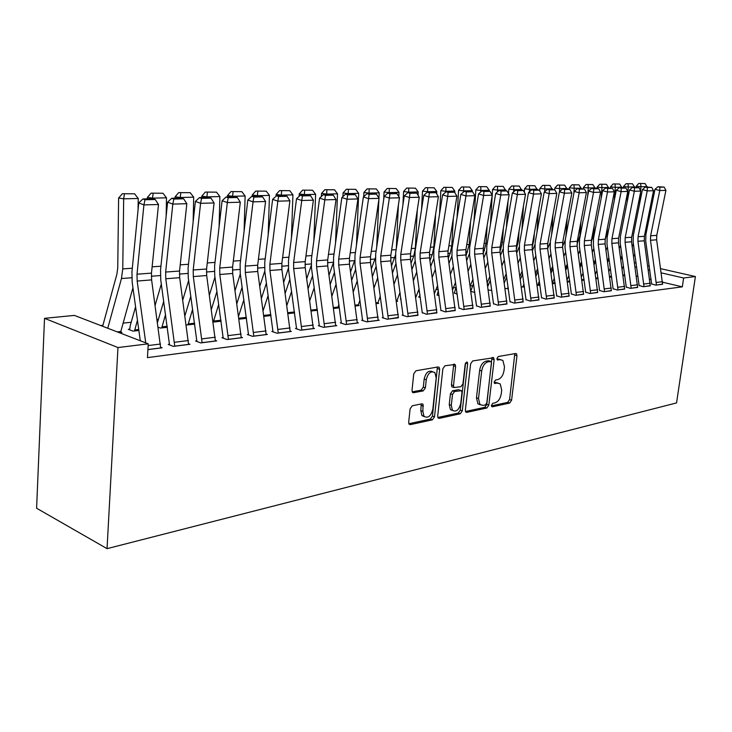 <?xml version="1.0" encoding="UTF-8"?>
<svg xmlns="http://www.w3.org/2000/svg" width="732" height="732" viewBox="0 0 732 732"><rect width="100%" height="100%" fill="white"/><g stroke="black" fill="none" stroke-linecap="round" stroke-linejoin="round"><path stroke-width="1.1" d="M491.437 405.318L492.389 406.809L509.692 403.048L511.586 400.248L516.984 355.725L516.472 353.73L515.685 353.51L498.327 356.511L496.955 358.488L497.312 359.888L500.185 359.659L502.866 360.428L504.485 366.778L504.037 370.538C503.149 375.452 501.072 378.462 497.824 379.569L495.555 380.009L494.182 381.994L494.512 383.348L497.412 383.083L500.212 383.888L501.713 390.028L501.264 393.761C500.377 398.638 498.318 401.667 495.07 402.829L492.801 403.314L491.437 405.318M412.29 405.766L410.094 408.84L408.685 422.373L409.06 424.176L410.313 424.633L432.392 419.839L434.506 416.819L439.667 369.285L439.173 367.299L438.111 366.942L415.941 370.776L413.745 373.832L412.015 390.366L412.455 392.27L413.653 392.709L423.224 390.879L425.383 387.841L426.244 379.743C428.064 372.899 430.956 370.548 434.927 372.67L436.199 377.932L432.813 409.289C430.892 416.288 427.945 418.613 423.956 416.261L422.886 411.357L423.023 404.247L421.852 403.835L412.29 405.766M148.257 343.83L117.962 347.554L44.524 318.338L74.371 315.401L148.257 343.83L147.443 357.628L682.325 286.843L683.633 277.995L661.335 272.89M117.962 347.554L107.046 548.652L676.551 402.92L695.4 276.54L683.633 277.995M465.351 410.195L465.781 412.043L466.796 412.363L486.862 408.008L488.82 405.144L494.155 359.732L493.643 357.728L472.652 360.958L470.621 363.859L465.351 410.195M437.837 417.478L458.232 413.068L460.272 413.781L439.237 418.356L438.111 417.963L437.699 416.133L442.869 368.718L444.983 365.744L455.121 364.49L454.115 364.17M453.355 364.298L453.547 365.817L455.615 366.485L455.121 364.49M455.615 366.485L453.492 385.608L453.95 387.53L460.913 386.716L462.963 383.788L465.195 364.042L467.3 362.212L467.647 363.612L462.304 410.844L460.272 413.781M44.524 318.338L36.6 508.228L107.046 548.652M169.577 344.25L168.186 344.424L173.356 346.392L189.927 344.287L188.6 343.793M129.674 329.153L128.283 329.308L133.132 331.138L138.879 330.489M223.242 337.543L221.952 337.699L227.149 339.566L242.512 337.617L241.276 337.178M194.721 324.175L186.248 324.926M273.054 331.312L271.847 331.459L277.062 333.234L291.336 331.422L290.192 331.038M246.492 318.319L239.053 319.161M319.408 325.511L318.292 325.649L323.489 327.341L336.793 325.649L335.732 325.31M294.603 312.875L288.06 313.616M362.651 320.104L361.608 320.232L366.796 321.842L379.222 320.268L378.234 319.966M333.673 308.456L338.825 307.879L337.845 307.577M403.103 315.044L402.124 315.163L407.276 316.709L417.99 314.952M376.257 303.643L378.7 303.359L377.785 303.094M441.003 310.304L445.212 311.896L455.258 310.258M400.962 298.903L400.303 298.976L400.999 299.168M476.596 305.848L480.823 307.376L490.266 305.848M437.086 294.868L439.081 295.765M510.085 301.657L514.322 303.121L523.215 301.694M474.839 292.48L471.024 291.455M541.653 297.714L545.889 299.113L554.28 297.768M508.383 288.692L505.153 288.454M571.463 293.98L575.681 295.335L583.624 294.072M539.996 285.114L537.279 285.425M599.654 290.458L603.863 291.757L611.376 290.567M569.853 281.738L567.52 282.003M626.345 287.118L630.545 288.371L637.663 287.246M596.086 278.727L598.081 278.508L596.095 278.773M651.672 283.952L655.845 285.16L662.606 284.098M624.826 275.525L623.152 275.708L624.817 275.479M682.325 286.843L662.643 282.232M651.169 279.542L649.705 279.203M638.011 276.458L636.401 276.083M488.784 284.016L487.53 284.153M472.607 285.755L470.255 286.002L472.973 279.212M455.954 287.53L453.355 287.813M438.193 289.433L435.97 289.671M419.5 291.428L418.045 291.583M400.203 293.495L399.581 293.559M158.423 319.362L157.115 319.5M131.184 322.272L123.031 323.151M102.91 325.301L100.714 325.53M611.632 277.016L609.802 277.218L611.632 276.971M639.173 285.517L643.355 286.743L650.3 285.645M584.163 280.118L582.004 280.365M613.178 288.765L617.378 290.046L624.698 288.884M555.14 283.403L552.614 283.687M585.746 292.196L589.965 293.523L597.687 292.297M524.423 286.88L521.468 286.999M556.768 295.82L560.996 297.201L569.157 295.893M491.858 290.558L488.345 289.945M526.098 299.653L530.334 301.09L538.972 299.699M454.233 292.956L457.235 294.108M493.597 303.725L497.824 305.217L506.992 303.734M419.427 296.844L418.53 296.945L420.342 297.457M459.074 308.044L463.292 309.599L473.037 308.016M396.497 301.346L397.714 301.209L396.826 300.953M422.355 312.637L426.546 314.257L436.922 312.573M355.322 306.003L359.083 305.583L358.131 305.299M383.211 317.532L382.195 317.661L387.374 319.234L398.437 317.423M317.377 310.075L316.892 309.929M317.404 310.295L311.265 310.99M341.396 322.757L340.316 322.894L345.513 324.541L358.369 322.913L357.344 322.592M270.977 315.547L264.005 316.343M296.643 328.357L295.481 328.503L300.687 330.233L314.467 328.485L313.36 328.128M221.091 321.192L213.168 322.089M248.606 334.368L247.361 334.524L252.567 336.336L267.363 334.46L266.183 334.057M167.344 327.277L160.409 328.055L158.194 327.241M196.917 340.838L195.581 341.002L200.769 342.915L216.718 340.892L215.437 340.426M119.343 332.703L121.933 332.41L120.597 331.898M147.91 349.622L162.092 347.819L160.711 347.288M649.851 270.254L648.387 269.925M636.703 267.253L635.102 266.878M695.4 276.54L660.74 268.69M649.257 266.091L647.793 265.762M636.117 263.117L634.516 262.751M497.934 383.019L495.372 382.424L497.412 383.083M494.192 382.653L495.372 382.424M500.606 359.613L498.135 359.028L500.185 359.659M496.982 359.238L498.135 359.028M491.437 405.885L507.669 402.38L509.573 399.581L514.806 353.666M465.47 411.503L484.831 407.312L486.798 404.457L491.95 357.619M485.435 404.897L486.807 402.884L491.483 362.944L491.135 361.544L488.079 361.8C484.73 362.871 482.608 365.927 481.702 370.95L478.518 398.473L479.918 404.476L482.992 405.418L485.435 404.897M489.077 360.903L490.522 361.361L489.077 360.903M480.274 404.805L477.886 403.78L476.477 397.778L479.643 370.3C480.558 365.277 482.681 362.221 486.021 361.151L488.464 360.73M453.547 365.817L451.434 384.913L451.891 386.835L452.907 387.182M458.232 413.068L460.263 410.13L465.598 362.843M451.305 405.308L452.431 410.286C456.21 412.317 458.982 410.002 460.767 403.341L461.974 392.581L461.517 390.668L454.581 391.51L452.504 394.466L451.305 405.308L449.247 404.595L450.39 409.563L452.724 410.579M459.467 389.982L460.51 390.348L459.467 389.982M449.247 404.595L450.455 393.761L452.522 390.815L458.452 389.653M424.395 416.718L421.897 415.511L420.818 410.615L421.211 403.963M432.466 371.627C428.54 370.136 425.768 372.606 424.167 379.039L426.244 379.743M412.208 391.867L421.147 390.165L423.316 387.137L424.167 379.039M408.831 423.746L430.334 419.097L432.456 416.087L437.388 367.061M645.029 183.531L638.771 183.439L645.029 183.531L647.125 186.971M634.827 253.967L633.638 256.566M633.418 244.003L632.228 246.611M623.463 265.881L622.163 268.736M647.152 186.587L640.948 186.733L640.628 190.713M640.454 192.937L639.594 203.825M640.683 183.622L640.948 186.733L636.172 186.257L638.771 183.439M636.09 187.236L636.172 186.257M620.882 259.704L622.182 256.841M656.458 285.087L650.492 240.279L650.62 235.805L659.77 190.54L654.994 189.277L645.908 234.423L645.716 241.121L651.645 284.162M662.579 284.309L656.641 239.794L656.769 235.347L665.919 190.366L659.77 190.54L659.852 187.218L664.162 187.108L657.94 186.715L659.852 187.218M657.94 186.715L654.994 189.277M665.919 190.366L664.162 187.108M632.503 183.787L626.116 183.686L632.503 183.787L634.635 187.264M622.035 255.788L620.736 258.661M620.571 245.495L619.281 248.377M610.378 268.122L608.96 271.261M634.662 186.88L628.294 187.026L627.123 202.114M628.038 183.878L628.294 187.026L623.49 186.55L626.116 183.686M618.769 237.378L620.105 230.562M623.417 187.538L623.49 186.55M607.67 262.12L609.079 258.972M619.647 184.043L613.132 183.942L619.647 184.043L621.816 187.575M608.896 257.691L607.487 260.848M607.395 247.041L605.986 250.207M596.946 270.465L595.409 273.905M621.843 187.172L615.301 187.328L614.322 200.248M615.072 184.135L615.301 187.328L610.479 186.843L613.132 183.942M605.08 239.931L606.938 233.819L607.386 227.881M610.397 187.84L610.479 186.843M594.1 264.645L595.628 261.196M643.995 286.67L637.938 241.276L638.066 236.747L647.225 190.887L642.422 189.606L633.326 235.347L633.143 242.127L639.146 285.736M650.263 285.873L644.252 240.773L644.38 236.271L653.539 190.713L647.225 190.887L647.326 187.52L651.745 187.41L645.404 187.008L647.326 187.52M645.404 187.008L642.422 189.606M653.539 190.713L651.745 187.41M631.194 288.289L625.064 242.301L625.183 237.708L634.342 191.244L629.511 189.945L620.416 236.29L620.242 243.161L626.317 287.347M637.636 287.475L631.542 241.789L631.67 237.223L640.829 191.07L634.342 191.244L634.461 187.831L638.999 187.721L632.521 187.319L634.461 187.831M632.521 187.319L629.511 189.945M640.829 191.07L638.999 187.721M606.453 184.308L599.81 184.208L606.453 184.308L608.649 187.886M595.418 259.677L593.881 263.127M593.853 248.66L592.325 252.119M583.148 272.908L581.483 276.669M608.685 187.484L601.969 187.639L601.182 198.235M601.75 184.409L601.969 187.639L597.111 187.154L599.81 184.208M591.191 242.21L593.615 234.752L594.329 224.962M597.028 188.261L597.111 187.154M580.156 267.299L581.821 263.529M592.902 184.583L586.112 184.482L592.902 184.583L595.134 188.206M581.565 261.745L579.909 265.524M579.954 250.335L578.298 254.123M568.965 275.47L567.172 279.578M595.162 187.804L588.272 187.959L587.686 196.048M588.071 184.684L588.272 187.959L583.386 187.465L586.112 184.482M577.017 244.369L579.927 235.704L580.924 221.787M583.294 188.737L583.386 187.465M565.836 270.081L567.62 265.963M618.046 289.954L611.833 243.353L611.952 238.696L621.111 191.619L616.253 190.293L607.167 237.25L606.993 244.223L613.151 289.003M624.661 289.122L618.494 242.823L618.613 238.202L627.772 191.427L621.111 191.619L621.248 188.161L625.915 188.042L619.299 187.63L621.248 188.161M619.299 187.63L616.253 190.293M627.772 191.427L625.915 188.042M604.55 291.675L598.245 244.433L598.364 239.712L607.514 191.994L602.628 190.659L593.542 238.248L593.387 245.302L599.618 290.705M611.339 290.805L605.089 243.884L605.199 239.199L614.358 191.802L607.514 191.994L607.67 188.49L612.464 188.371L605.712 187.959L607.67 188.49M605.712 187.959L602.628 190.659M614.358 191.802L612.464 188.371M578.975 184.867L572.049 184.766L578.975 184.867L581.254 188.536M567.337 263.904L565.543 268.031M565.662 252.083L563.878 256.218M554.399 278.151L552.468 282.625M581.281 188.124L574.19 188.289L573.815 193.669M574.007 184.967L574.19 188.289L569.286 187.785L572.049 184.766M565.882 236.5L567.154 218.328M569.185 189.231L569.286 187.785M562.515 246.474L565.223 240.032M551.105 273.009L553.035 268.525M590.669 293.431L584.292 245.54L584.392 240.755L593.542 192.388L588.629 191.025L579.552 239.273L579.396 246.419L585.719 292.452M597.66 292.544L591.319 244.982L591.429 240.233L600.579 192.187L593.542 192.388L593.716 188.829L598.648 188.71L596.681 188.17L591.749 188.289L593.716 188.829M591.749 188.289L588.629 191.025M600.579 192.187L598.648 188.71M564.665 185.15L557.592 185.05L564.665 185.15L566.98 188.874M563.576 237.653L562.634 242.795M552.706 266.164L550.775 270.657M537.663 285.379L539.411 280.96M550.976 253.903L549.046 258.414M567.007 188.463L559.724 188.627L559.513 191.72M559.559 185.251L559.724 188.627L554.792 188.115L557.592 185.05M551.635 234.551L552.989 214.558M554.682 189.744L554.792 188.115M535.961 276.083L538.038 271.206M547.655 248.569L550.199 242.594M576.404 295.243L569.935 246.675L570.036 241.825L579.177 192.781L574.236 191.4L565.177 240.316L565.022 247.572L571.427 294.246M583.587 294.328L577.164 246.108L577.264 241.285L586.405 192.58L579.177 192.781L579.369 189.176L584.438 189.057L577.392 188.627L579.369 189.176M577.392 188.627L574.236 191.4M586.405 192.58L584.438 189.057M549.952 185.452L542.723 185.352L549.952 185.452L552.303 189.222M549.156 235.658L547.518 245.302M537.663 268.534L535.586 273.411M522.804 287.063L524.002 283.915M535.861 255.807L533.793 260.711M552.34 188.801L544.846 188.975L544.654 191.784M544.699 185.553L544.846 188.975L539.896 188.453L542.723 185.352M536.986 232.401L538.432 210.459M539.731 190.887L539.896 188.453M520.379 279.322L522.611 274.024M532.384 250.737L534.872 244.817M534.817 185.754L527.424 185.654L534.817 185.754L537.215 189.588M534.323 233.444L533.903 239.922L532.082 247.416M522.181 271.014L519.958 276.312M507.541 288.792L508.145 287.008M520.324 257.801L518.1 263.127M537.242 189.158L529.538 189.332L529.373 191.839M529.419 185.864L529.538 189.332L524.56 188.801L527.424 185.654M521.916 230.022L523.453 205.985M524.341 192.232L524.56 188.801M504.348 282.735L506.736 276.989M516.673 253.016L519.162 247.004M519.244 186.065L511.686 185.965L519.244 186.065L521.678 190.055M519.061 231.001L518.421 241.02L516.243 249.493M506.26 273.612L503.872 279.368M504.321 259.878L501.942 265.661M521.715 189.515L513.782 189.698L513.644 191.885M513.69 186.175L513.782 189.698L508.786 189.158L511.686 185.965M506.407 227.405L508.045 201.099M508.511 193.632L508.786 189.158M487.841 286.34L490.385 280.109M500.496 255.404L503.04 249.2M503.213 186.395L495.482 186.294L503.213 186.395L505.693 190.567M503.351 228.311L502.5 242.136L499.974 251.588M489.864 276.339L487.311 282.579M487.851 262.056L485.307 268.324M505.73 189.89L497.559 190.082L497.449 191.921M497.495 186.504L497.559 190.082L492.544 189.533L495.482 186.294M490.44 224.514L492.169 195.773M492.206 195.105L492.544 189.533M470.923 290.769L473.558 283.394M483.843 257.929L486.46 251.424M486.707 186.724L478.792 186.623L486.707 186.724L489.269 190.274L489.223 191.116M487.173 225.328L486.103 243.289L483.248 253.711M470.877 264.344L468.16 271.142M489.269 190.274L480.851 190.476L480.768 191.949M480.814 186.843L480.851 190.476L475.818 189.908L478.792 186.623M473.997 221.32L475.818 189.908M454.197 293.276L456.219 286.871M466.677 260.592L469.422 253.693M469.697 187.063L461.599 186.962L469.697 187.063L472.314 190.668L472.25 191.674M470.502 222.043L469.212 244.488L466.019 255.916M455.569 282.232L452.66 289.552M453.392 266.741L450.491 274.097M472.314 190.668L463.64 190.878L463.576 191.967M463.621 187.191L463.64 190.878L458.58 190.302L461.599 186.962M457.043 217.797L458.58 190.302M437.05 295.197L438.349 290.54M448.981 263.401L451.882 256.008M452.166 187.419L443.876 187.319L452.166 187.419L454.828 191.079L454.746 192.507M453.318 218.401L451.8 245.714L450.207 253.254L448.258 258.231M437.626 285.425L434.534 293.34M435.357 269.266L432.273 277.236M454.828 191.079L445.889 191.29L445.852 191.967M445.907 187.548L445.889 191.29L440.81 190.713L443.876 187.319M439.566 213.909L440.81 190.713M430.745 266.375L433.829 258.378M419.39 297.183L419.921 294.456M434.085 187.785L425.594 187.685L434.085 187.785L436.803 191.5L436.684 193.824M435.586 214.385L433.856 246.977L432.264 254.635L429.94 260.674M419.125 288.783L415.831 297.357M416.755 271.929L413.47 280.548M436.803 191.5L427.58 191.72L427.552 192.187M427.625 187.914L427.58 191.72L422.492 191.125L425.594 187.685M421.541 209.608L422.492 191.125M411.924 269.532L415.209 260.876M415.437 188.161L406.727 188.06L415.437 188.161L418.201 191.94L418.036 195.206M417.295 209.928L415.346 248.276L413.763 256.063L411.045 263.255M400.038 292.343L396.781 301.319M397.567 274.729L394.063 284.062M418.201 191.94L408.685 192.159L408.657 192.635M408.767 188.298L408.685 192.159L403.579 191.555L406.727 188.06M402.929 204.85L403.579 191.555M392.498 272.871L395.994 263.511M561.737 297.101L555.176 247.855L555.277 242.933L564.39 193.193L559.422 191.793L550.382 241.395L550.244 248.752L556.732 296.094M569.13 296.167L562.606 247.26L562.707 242.374L571.838 192.992L564.39 193.193L564.61 189.533L569.825 189.405L567.84 188.856L562.624 188.984L564.61 189.533M562.624 188.984L559.422 191.793M571.838 192.992L569.825 189.405M546.648 299.022L539.996 249.054L540.079 244.067L549.183 193.623L544.187 192.196L535.165 242.512L535.037 249.969L541.616 297.997M554.252 298.052L547.637 248.45L547.728 243.5L556.842 193.404L549.183 193.623L549.421 189.908L554.783 189.771L547.426 189.341L549.421 189.908M547.426 189.341L544.187 192.196M556.842 193.404L554.783 189.771M531.121 300.989L524.368 250.298L524.451 245.238L533.518 194.053L528.504 192.608L519.51 243.646L519.391 251.213L526.061 299.955M538.944 300.001L532.237 249.676L532.32 244.653L541.406 193.834L533.518 194.053L533.784 190.283L539.31 190.155L537.306 189.579L531.78 189.716L533.784 190.283M531.78 189.716L528.504 192.608M541.406 193.834L539.31 190.155M515.127 303.021L508.273 251.579L508.356 246.437L517.387 194.502L512.345 193.038L503.396 244.827L503.277 252.503L510.048 301.968M523.188 301.996L516.38 250.93L516.463 245.833L525.512 194.282L517.387 194.502L517.68 190.677L523.371 190.54L521.358 189.963L515.667 190.091L517.68 190.677M515.667 190.091L512.345 193.038M525.512 194.282L523.371 190.54M498.657 305.107L491.703 252.897L491.767 247.681L500.77 194.968L495.701 193.477L486.789 246.034L486.688 253.83L493.551 304.045M506.956 304.055L500.048 252.229L500.121 247.059L509.143 194.73L500.77 194.968L501.091 191.079L506.956 190.942L504.934 190.347L499.059 190.494L501.091 191.079M499.059 190.494L495.701 193.477M509.143 194.73L506.956 190.942M481.683 307.266L474.62 254.251L474.684 248.962L483.632 195.444L478.545 193.925L469.679 247.288L469.587 255.194L476.559 306.186M490.239 306.177L483.221 253.565L483.294 248.313L492.261 195.206L483.632 195.444L483.98 191.5L490.028 191.354L487.997 190.75L481.949 190.896L483.98 191.5M481.949 190.896L478.545 193.925M492.261 195.206L490.028 191.354M464.18 309.48L457.006 255.651L457.061 250.28L465.964 195.938L460.849 194.392L452.037 248.569L451.964 256.603L459.037 308.392M473 308.364L465.881 254.946L465.936 249.612L474.867 195.691L465.964 195.938L466.339 191.93L472.579 191.775L470.539 191.171L464.298 191.317L466.339 191.93M464.298 191.317L460.849 194.392M474.867 195.691L472.579 191.775M446.127 311.777L438.843 257.088L438.889 251.634L447.728 196.441L442.595 194.877L433.847 249.905L433.783 258.057L440.966 310.67M455.222 310.624L447.993 256.365L448.048 250.948L456.914 196.185L447.728 196.441L448.14 192.37L454.581 192.214L452.532 191.601L446.09 191.747L448.14 192.37M446.09 191.747L442.595 194.877M456.914 196.185L454.581 192.214M427.497 314.138L420.095 258.579L420.131 253.034L428.897 196.963L423.755 195.371L415.071 251.268L415.026 259.558L422.309 313.022M436.885 312.948L429.538 257.829L429.583 252.33L438.386 196.707L428.897 196.963L429.345 192.827L435.998 192.672L433.939 192.04L427.287 192.196L429.345 192.827M413.434 392.636L412.94 392.645M427.287 192.196L423.755 195.371M438.386 196.707L435.998 192.672M396.186 188.545L387.246 188.444L396.186 188.545L399.004 192.388L398.803 196.652M398.4 205.006L396.287 248.706M395.426 255.111L391.529 265.981M380.329 296.112L377.73 303.469M377.749 277.684L374.034 287.786M399.004 192.388L389.177 192.617L389.15 193.102M389.296 188.682L389.177 192.617L384.062 192.004L387.246 188.444M383.705 199.58L384.062 192.004M372.442 276.431L376.147 266.292M408.255 316.581L400.733 260.116L400.761 254.489L409.453 197.512L404.284 195.883L395.683 252.686L395.655 261.104L403.058 315.446M417.954 315.355L410.496 259.338L410.524 253.757L419.253 197.237L409.453 197.512L409.938 193.303L416.81 193.138L414.742 192.498L407.87 192.653L409.938 193.303M407.87 192.653L404.284 195.883M419.253 197.237L416.81 193.138M376.303 188.948L367.135 188.847L376.303 188.948L379.185 192.845L378.938 198.171M378.874 199.534L376.696 247.114M375.36 257.865L371.38 268.864M359.979 300.111L358.076 305.692M357.28 280.823L353.327 291.748M379.185 192.845L369.02 193.083L369.001 193.577M369.184 189.094L369.02 193.083L363.896 192.461L367.135 188.847M363.713 196.661L363.896 192.461M351.717 280.219L355.651 269.239M388.381 319.106L380.741 261.708L380.75 255.98L389.351 198.07L384.172 196.414L375.662 254.15L375.644 262.706L383.165 317.953M398.4 317.834L390.815 260.903L390.842 255.23L399.489 197.786L389.351 198.07L389.882 193.788L396.982 193.614L394.905 192.964L387.814 193.138L389.882 193.788M387.814 193.138L384.172 196.414M399.489 197.786L396.982 193.614M355.752 189.359L346.346 189.259L355.752 189.359L358.698 193.33L356.457 245.284M354.663 260.409L350.555 271.92M338.953 304.366L337.791 307.989M336.116 284.135L331.925 295.975M358.698 193.33L348.194 193.568L348.176 194.081M348.395 189.506L348.194 193.568L343.061 192.937L346.346 189.259M342.915 196.588L343.061 192.937M330.288 284.263L334.469 272.377M367.839 321.714L360.062 263.346L360.071 257.527L368.571 198.647L363.383 196.963L354.965 255.66L354.965 264.353L362.615 320.543M378.197 320.396L370.483 262.523L370.493 256.749L379.048 198.354L368.571 198.647L369.138 194.291L376.477 194.117L374.4 193.449L367.061 193.632L369.138 194.291M367.061 193.632L363.383 196.963M379.048 198.354L376.477 194.117M334.506 189.789L324.843 189.689L334.506 189.789L337.516 193.824L335.521 243.161M333.298 262.944L329.016 275.177M317.203 308.895L316.828 310.359M314.238 287.667L309.801 300.477M337.516 193.824L326.655 194.072L326.637 194.593M326.902 189.945L326.655 194.072L321.513 193.422L324.843 189.689M321.394 196.478L321.513 193.422M308.135 288.582L312.564 275.708M346.593 324.404L338.687 265.048L338.678 259.128L347.069 199.241L341.862 197.53L333.572 257.216L333.591 266.064L341.359 323.224M357.308 323.05L349.466 264.188L349.466 258.323L357.911 198.939L347.069 199.241L347.682 194.813L355.276 194.63L353.199 193.962L345.605 194.136L347.682 194.813M345.605 194.136L341.862 197.53M357.911 198.939L355.276 194.63M312.537 190.229L302.6 190.137L312.537 190.229L315.611 194.337L313.863 240.727M311.228 265.551L306.745 278.636M291.601 291.418L286.898 305.308M315.611 194.337L304.366 194.593L304.347 195.115M304.668 190.393L304.366 194.593L299.223 193.934L302.6 190.137M299.141 196.341L299.223 193.934M285.205 293.212L289.899 279.267M324.605 327.195L316.563 266.805L316.544 260.784L324.807 199.863L319.6 198.116L311.429 258.835L311.466 267.83L319.362 326.005M335.695 325.786L327.726 265.917L327.707 259.942L336.034 199.552L324.807 199.863L325.475 195.362L333.335 195.17L331.248 194.483L323.388 194.666L325.475 195.362M323.388 194.666L319.6 198.116M336.034 199.552L333.335 195.17M289.79 190.695L279.578 190.595L289.79 190.695L292.928 194.868L291.437 237.927M288.39 268.26L283.687 282.332M268.168 295.417L263.181 310.478M292.928 194.868L281.289 195.133L281.28 195.664M281.637 190.86L281.289 195.133L276.147 194.456L279.578 190.595M276.092 196.176L276.147 194.456M261.47 298.189L266.439 283.064M301.84 330.086L293.66 268.617L293.623 262.495L301.749 200.504L296.533 198.729L288.5 260.51L288.564 269.66L296.597 328.878M313.323 328.631L305.217 267.702L305.18 261.626L313.378 200.184L301.749 200.504L302.462 195.92L310.606 195.719L308.52 195.023L300.376 195.215L302.462 195.92M300.376 195.215L296.533 198.729M313.378 200.184L310.606 195.719M266.228 191.162L255.724 191.07L266.228 191.162L269.449 195.407L268.196 234.716M264.774 271.078L259.805 286.276M243.893 299.69L238.623 316.041M269.449 195.407L257.389 195.691L257.371 196.231M257.783 191.336L257.389 195.691L252.247 195.005L255.724 191.07M252.201 196.359L252.247 195.005M236.875 303.551L242.136 287.127M278.261 333.078L269.925 270.501L269.879 264.27L277.849 201.172L272.624 199.36L264.755 262.239L264.838 271.554L273.009 331.852M290.156 331.569L281.902 269.559L281.857 263.374L289.909 200.833L277.849 201.172L278.618 196.496L287.063 196.295L284.968 195.581L276.522 195.783L278.618 196.496M276.522 195.783L272.624 199.36M289.909 200.833L287.063 196.295M241.816 191.656L231.01 191.555L241.816 191.656L245.11 195.984L244.104 231.019M240.306 274.006L235.063 290.512M213.286 322.08L218.731 304.274M245.11 195.984L232.602 196.277L232.593 196.826M233.06 191.839L232.602 196.277L227.469 195.572L231.01 191.555M227.432 196.945L227.469 195.572M211.392 309.343L216.947 291.492M253.812 336.18L245.321 272.46L245.257 266.109L253.052 201.867L247.837 200.01L240.133 264.032L240.242 273.521L248.56 334.945M266.146 334.615L257.737 271.471L257.682 265.185L265.57 201.51L253.052 201.867L253.885 197.1L262.642 196.89L260.555 196.158L251.79 196.368L253.885 197.1M251.79 196.368L247.837 200.01M265.57 201.51L262.642 196.89M216.507 192.168L205.363 192.068L216.507 192.168L219.875 196.569L219.106 226.783M214.952 277.126L209.398 295.069M187.978 324.935L192.644 309.197M219.875 196.569L206.9 196.871L206.891 197.439M207.421 192.351L206.9 196.871L201.776 196.158L205.363 192.068M201.739 197.558L201.776 196.158M184.958 315.611L190.832 296.195M228.439 339.401L219.801 274.482L219.719 268.022L227.323 202.581L222.107 200.687L214.595 265.899L214.732 275.561L223.196 338.147M241.24 337.772L232.685 273.466L232.602 267.052L240.316 202.215L227.323 202.581L228.21 197.722L237.305 197.503L235.219 196.762L226.124 196.981L228.21 197.722M226.124 196.981L222.107 200.687M240.316 202.215L237.305 197.503M190.229 192.699L178.754 192.598L190.229 192.699L193.687 197.183L193.138 221.915M188.636 280.447L182.78 299.974M161.745 327.909L165.56 314.504M193.687 197.183L180.218 197.494L180.2 198.07M180.804 192.891L180.218 197.494L175.104 196.762L178.754 192.598M175.076 198.189L175.104 196.762M157.517 322.428L163.721 301.273M202.114 342.741L193.303 276.586L193.202 269.998L200.595 203.322L195.389 201.392L188.097 267.83L188.252 277.675L196.881 341.478M215.4 341.057L206.68 275.525L206.58 269.001L214.092 202.947L200.595 203.322L201.547 198.372L210.999 198.143L208.913 197.384L199.461 197.613L201.547 198.372M199.461 197.613L195.389 201.392M214.092 202.947L210.999 198.143M162.952 193.248L151.112 193.147L162.952 193.248L166.484 197.814L166.146 216.306M161.324 283.998L155.138 305.281M134.514 330.983L137.451 320.241M166.484 197.814L152.494 198.143L152.485 198.729M153.153 193.449L152.494 198.143L147.397 197.393L151.112 193.147M147.379 198.848L147.397 197.393M129.637 329.821L130.241 325.621L135.585 306.781M174.756 346.218L165.78 278.773L165.652 272.057L172.816 204.1L167.619 202.133L160.555 269.843L160.747 279.871L169.531 344.937M188.563 344.461L179.679 277.675L179.56 271.023L186.843 203.706L172.816 204.1L173.841 199.049L183.659 198.811L181.582 198.033L171.755 198.271L173.841 199.049M171.755 198.271L167.619 202.133M186.843 203.706L183.659 198.811M134.606 193.815L122.381 193.724L134.606 193.815L138.229 198.482L138.055 209.846M132.95 287.813L120.515 332.566M138.229 198.482L123.681 198.82L122.756 268.9L121.457 278.535L107.75 328.238M124.413 194.026L123.681 198.82L118.611 198.043L122.381 193.724M102.645 326.271L116.882 274.235L117.742 267.839L118.611 198.043M145.75 342.86L137.159 281.051L137.012 274.198L143.92 204.905L138.741 202.892L131.943 271.929L132.163 282.159L140.297 340.764M160.674 348.002L151.606 279.899L151.478 273.118L158.515 204.493L143.92 204.905L145.018 199.754L155.239 199.507L153.162 198.711L142.941 198.958L145.018 199.754M142.941 198.958L138.741 202.892M158.515 204.493L155.239 199.507M491.703 406.58L492.389 406.809M497.293 359.87L497.906 360.062M494.484 383.321L495.134 383.531M514.944 355.112L516.984 355.725M509.573 399.581L511.586 400.248M507.669 402.38L509.692 403.048M492.105 359.092L494.155 359.732M486.798 404.457L488.82 405.144M484.831 407.312L486.862 408.008M465.735 411.997L466.796 412.363M486.021 361.151L488.079 361.8M479.643 370.3L481.702 370.95M476.477 397.778L478.518 398.473M438.084 417.945L439.237 418.356M451.434 384.913L453.492 385.608M465.579 362.953L467.647 363.612M460.263 410.13L462.304 410.844M452.522 390.815L454.581 391.51M450.455 393.761L452.504 394.466M421.376 405.382L423.444 406.114M420.818 410.615L422.886 411.357M423.316 387.137L425.383 387.841M421.147 390.165L423.224 390.879M412.473 392.297L413.653 392.709M437.59 368.608L439.667 369.285M432.456 416.087L434.506 416.819M430.334 419.097L432.392 419.839M409.06 424.176L410.313 424.633M624.725 274.839L623.051 275.031M656.467 285.041L662.579 284.263M650.492 240.279L656.641 239.794M650.62 235.805L656.769 235.347M656.467 282.451L662.579 281.692M611.54 276.321L609.71 276.522M597.989 277.84L595.994 278.068M643.995 286.624L650.272 285.828M637.938 241.276L644.252 240.773M638.066 236.747L644.38 236.271M643.995 283.998L650.272 283.22M631.194 288.243L637.636 287.429M625.064 242.301L631.542 241.789M625.183 237.708L631.67 237.223M631.194 285.59L637.636 284.785M584.154 280.082L581.995 280.319M584.063 279.414L581.903 279.651M569.844 281.692L567.51 281.957M569.752 281.015L567.419 281.28M618.055 289.909L624.671 289.076M611.833 243.353L618.494 242.823M611.952 238.696L618.613 238.202M618.046 287.219L624.661 286.395M604.55 291.629L611.348 290.76M598.245 244.433L605.089 243.884M598.364 239.712L605.199 239.199M604.541 288.893L611.339 288.051M555.131 283.357L552.605 283.641M555.03 282.671L552.514 282.955M590.678 293.386L597.66 292.498M584.292 245.54L591.319 244.982M584.392 240.755L591.429 240.233M590.66 290.622L597.651 289.753M539.996 285.068L537.663 285.334M539.896 284.373L537.855 284.602M576.413 295.197L583.596 294.282M569.935 246.675L577.164 246.108M570.036 241.825L577.264 241.285M576.395 292.388L583.578 291.501M524.414 286.834L522.813 287.017M524.313 286.13L523.005 286.276M508.374 288.646L507.541 288.737M533.903 239.922L533.161 239.977M508.273 287.932L507.733 287.987M518.421 241.02L517.295 241.093M516.801 248.139L516.225 248.185M502.5 242.136L500.953 242.246M500.88 249.365L499.892 249.438M486.103 243.289L484.117 243.436M484.493 250.618L483.056 250.728M469.212 244.488L466.76 244.653M467.602 251.918L465.708 252.064M451.8 245.714L448.862 245.915M450.207 253.254L447.819 253.437M433.856 246.977L430.389 247.224M432.264 254.635L429.364 254.864M415.346 248.276L411.32 248.56M413.763 256.063L410.304 256.328M396.973 300.44L396.378 300.504M561.746 297.055L569.13 296.121M555.176 247.855L562.606 247.26M555.277 242.933L562.707 242.374M561.728 294.209L569.112 293.294M546.658 298.967L554.252 298.006M539.996 249.054L547.637 248.45M540.079 244.067L547.728 243.5M546.63 296.085L554.234 295.142M531.13 300.943L538.944 299.946M524.368 250.298L532.237 249.676M524.451 245.238L532.32 244.653M531.093 298.015L538.917 297.046M515.136 302.966L523.188 301.95M508.273 251.579L516.38 250.93M508.356 246.437L516.463 245.833M515.099 300.001L523.16 298.995M498.666 305.061L506.965 304.009M491.703 252.897L500.048 252.229M491.767 247.681L500.121 247.059M498.629 302.042L506.928 301.017M481.693 307.211L490.239 306.122M474.62 254.251L483.221 253.565M474.684 248.962L483.294 248.313M481.647 304.155L490.202 303.094M464.189 309.435L473 308.309M457.006 255.651L465.881 254.946M457.061 250.28L465.936 249.612M464.134 306.324L472.954 305.235M446.136 311.722L455.231 310.569M438.843 257.088L447.993 256.365M438.889 251.634L448.048 250.948M446.081 308.565L455.176 307.44M427.497 314.083L436.894 312.893M420.095 258.579L429.538 257.829M420.131 253.034L429.583 252.33M427.442 310.88L436.83 309.718M377.739 303.423L376.248 303.588M396.149 249.63L391.629 249.951M394.667 257.527L390.623 257.838M377.932 302.581L376.129 302.783M408.264 316.526L417.963 315.3M400.733 260.116L410.496 259.338M400.761 254.489L410.524 253.757M408.2 313.269L417.899 312.07M358.085 305.637L355.322 305.958M376.12 251.049L371.28 251.387M374.958 259.046L370.291 259.403M358.277 304.796L355.203 305.134M388.39 319.051L398.409 317.78M380.741 261.708L390.815 260.903M380.75 255.98L390.842 255.23M388.317 315.739L398.336 314.495M337.791 307.934L333.673 308.401M355.423 252.503L350.244 252.869M354.599 260.61L349.265 261.022M337.983 307.074L333.554 307.568M367.848 321.65L378.206 320.342M360.062 263.346L370.483 262.523M360.071 257.527L370.493 256.749M367.766 318.292L378.124 317.002M316.837 310.304L311.256 310.935M334.012 254.013L328.467 254.407M333.28 262.248L327.506 262.687M317.02 309.426L311.137 310.094M346.602 324.349L357.308 322.986M338.687 265.048L349.466 264.188M338.678 259.128L349.466 258.323M346.51 320.927L357.234 319.6M294.593 312.82L288.051 313.561M311.869 255.578L305.939 255.99M311.146 263.95L304.997 264.426M294.474 311.96L287.932 312.701M324.615 327.14L335.704 325.731M316.563 266.805L327.726 265.917M316.544 260.784L327.707 259.942M324.523 323.654L335.613 322.281M270.968 315.492L263.996 316.279M288.93 257.188L282.598 257.637M288.234 265.707L281.674 266.219M270.849 314.623L263.868 315.401M301.849 330.022L313.333 328.567M293.66 268.617L305.217 267.702M293.623 262.495L305.18 261.626M301.749 326.481L313.232 325.063M246.483 318.264L239.044 319.106M265.176 258.863L258.405 259.338M264.499 267.537L257.499 268.077M246.355 317.377L238.925 318.21M278.261 333.014L290.165 331.505M269.925 270.501L281.902 269.559M269.879 264.27L281.857 263.374M278.151 329.418L290.055 327.936M221.082 321.138L213.286 322.016M240.544 260.601L233.316 261.114M239.895 269.431L232.437 269.998M220.954 320.232L213.46 321.073M253.812 336.116L266.146 334.551M245.321 272.46L257.737 271.471M245.257 266.109L257.682 265.185M253.693 332.447L266.036 330.919M194.712 324.111L187.987 324.88M214.998 262.404L207.275 262.944M214.375 271.389L206.424 272.002M194.584 323.196L188.151 323.919M228.448 339.337L241.249 337.708M219.801 274.482L232.685 273.466M219.719 268.022L232.602 267.052M228.32 335.604L241.121 334.012M167.335 327.213L161.745 327.845M188.481 264.27L180.228 264.856M187.886 273.429L179.413 274.079M167.198 326.271L161.909 326.865M202.114 342.677L215.409 340.993M193.303 276.586L206.68 275.525M193.202 269.998L206.58 269.001M201.977 338.87L215.272 337.223M138.87 330.434L134.523 330.919M160.939 266.21L152.119 266.832M160.372 275.543L151.332 276.238M138.732 329.473L134.688 329.931M174.756 346.145L188.572 344.397M165.78 278.773L179.679 277.675M165.652 272.057L179.56 271.023M174.609 342.265L188.426 340.554M120.524 332.502L119.215 332.648M132.3 268.232L122.756 268.9M131.769 277.739L121.457 278.535M120.679 331.505L117.23 331.889M147.919 349.548L160.674 347.938M137.159 281.051L151.606 279.899M137.012 274.198L151.478 273.118M148.157 345.55L160.518 344.022M515.731 353.501L516.472 353.73M492.81 357.472L493.643 357.728M477.886 403.78L479.918 404.476M451.891 386.835L453.95 387.53M466.632 362.001L467.3 362.212M450.39 409.563L452.431 410.286M421.842 403.835L423.023 404.247M421.897 415.511L423.956 416.261M438.084 366.942L439.173 367.299"/></g></svg>
